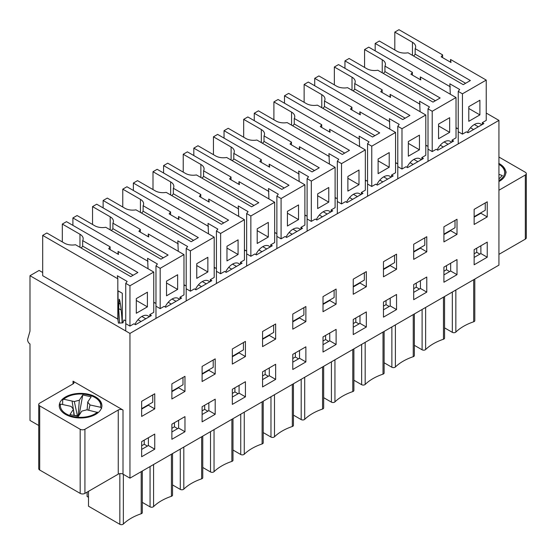 <?xml version="1.0" encoding="UTF-8"?>
<svg xmlns="http://www.w3.org/2000/svg" width="554" height="554" viewBox="0 0 554 554"><rect width="100%" height="100%" fill="white"/><g stroke="black" fill="none" stroke-linecap="round" stroke-linejoin="round"><path stroke-width="0.83" d="M81.071 247.943A10.942 6.316 0 0 0 82.671 246.114L82.671 240.616A10.942 6.316 0 0 0 83.176 238.719A10.942 6.316 0 0 0 79.97 234.252L62.318 224.058L66.487 221.655L110.114 246.849L110.114 249.598M125.744 330.987L125.744 283.35L127.178 281.432L117.344 275.753L117.815 278.773L117.815 319.083L42.686 275.705L42.686 235.395L46.848 232.992L64.499 243.185A10.942 6.316 0 0 0 75.524 244.743L130.744 276.619L137.884 272.499L82.671 240.616M62.318 241.925L62.318 224.058M110.114 246.849L108.688 248.774L118.521 254.445L118.05 251.426L118.05 254.175M118.05 290.815L118.05 320.593M118.05 251.426L153.749 272.042L153.749 312.345L149.788 314.637L151.374 315.551L135.501 324.713L133.916 323.799L129.955 326.091L125.744 323.661M148.001 404.988L141.651 408.651L152.759 402.239L152.759 394.912M147.406 306.854L147.406 292.193L136.298 298.606L136.298 313.266L147.406 306.854L136.298 300.441M117.815 290.684L122.295 293.267L122.295 322.906M119.567 323.051L118.681 308.585L119.186 299.208C120.08 299.285 121.88 313.931 122.102 322.92M133.126 275.248L82.671 246.114M125.744 283.35L129.955 285.781L129.955 326.091M42.686 235.395L117.815 278.773M129.955 285.781L153.749 272.042M134.941 324.388A12.34 7.126 -60 0 1 148.022 315.856A12.34 7.126 -60 0 1 149.165 316.826M111.292 230.492A10.942 6.316 0 0 0 112.891 228.663L112.891 223.165A10.942 6.316 0 0 0 113.404 221.268A10.942 6.316 0 0 0 110.198 216.801L92.546 206.607L96.708 204.204L140.342 229.398L140.342 232.147M72.906 225.367L72.906 217.944L77.075 215.541L94.727 225.734A10.942 6.316 0 0 0 105.752 227.292L160.972 259.168L168.111 255.048L112.891 223.165M92.546 224.474L92.546 206.607M140.342 229.398L138.916 231.323L148.749 236.994L148.278 233.975L148.278 236.724M148.278 233.975L183.976 254.591L183.976 294.894L180.008 297.186L181.601 298.1L165.729 307.262L164.143 306.348L160.175 308.64L155.972 306.21M178.229 387.537L171.879 391.2L182.986 384.788L182.986 377.461M177.633 289.403L177.633 274.742L166.525 281.155L166.525 295.815L177.633 289.403L166.525 282.99M155.972 318.391L155.972 265.899L157.398 263.981L147.572 258.303L148.043 268.745M163.354 257.797L112.891 228.663M155.972 265.899L160.175 268.33L160.175 308.64M72.906 217.944L148.043 261.322M160.175 268.33L183.976 254.591M165.168 306.937A12.34 7.126 -60 0 1 178.249 298.405A12.34 7.126 -60 0 1 179.392 299.375M141.519 213.041A10.942 6.316 0 0 0 143.119 211.213L143.119 205.714A10.942 6.316 0 0 0 143.625 203.817A10.942 6.316 0 0 0 140.425 199.35L122.773 189.156L126.935 186.753L170.57 211.947L170.57 214.696M103.134 207.916L103.134 200.493L107.303 198.09L124.955 208.283A10.942 6.316 0 0 0 135.979 209.841L191.199 241.717L198.339 237.597L143.119 205.714M122.773 207.023L122.773 189.156M170.57 211.947L169.143 213.872L178.977 219.543L178.506 216.524L178.506 219.273M178.506 216.524L214.204 237.14L214.204 277.443L210.236 279.735L211.822 280.649L195.957 289.811L194.371 288.897L190.403 291.189L186.199 288.759M208.449 370.086L202.106 373.749L213.214 367.337L213.214 360.01M207.861 271.952L207.861 257.291L196.753 263.704L196.753 278.364L207.861 271.952L196.753 265.539M186.199 300.94L186.199 248.448L187.626 246.53L177.792 240.852L178.27 251.294M193.575 240.346L143.119 211.213M186.199 248.448L190.403 250.879L190.403 291.189M103.134 200.493L178.27 243.871M190.403 250.879L214.204 237.14M195.389 289.486A12.34 7.126 -60 0 1 208.477 280.954A12.34 7.126 -60 0 1 209.62 281.924M171.747 195.59A10.942 6.316 0 0 0 173.347 193.762L173.347 188.263A10.942 6.316 0 0 0 173.852 186.366A10.942 6.316 0 0 0 170.653 181.899L153.001 171.705L157.163 169.302L200.797 194.496L200.797 197.245M133.362 190.465L133.362 183.042L137.53 180.639L155.182 190.832A10.942 6.316 0 0 0 166.207 192.39L221.427 224.266L228.567 220.146L173.347 188.263M153.001 189.572L153.001 171.705M200.797 194.496L199.371 196.421L209.197 202.092L208.726 199.073L208.726 201.822M208.726 199.073L244.432 219.689L244.432 259.992L240.464 262.284L242.05 263.198L226.184 272.36L224.599 271.446L220.631 273.738L216.427 271.308M238.677 352.635L232.334 356.298L243.441 349.886L243.441 342.559M238.082 254.501L238.082 239.84L226.974 246.253L226.974 260.913L238.082 254.501L226.974 248.088M216.427 283.489L216.427 230.997L217.854 229.079L208.02 223.401L208.491 233.843M223.802 222.895L173.347 193.762M216.427 230.997L220.631 233.428L220.631 273.738M133.362 183.042L208.491 226.42M220.631 233.428L244.432 219.689M225.617 272.035A12.34 7.126 -60 0 1 238.698 263.503A12.34 7.126 -60 0 1 239.847 264.473M201.975 178.139A10.942 6.316 0 0 0 203.574 176.31L203.574 170.812A10.942 6.316 0 0 0 204.08 168.915A10.942 6.316 0 0 0 200.873 164.448L183.222 154.254L187.391 151.851L231.025 177.045L231.025 179.794M163.589 173.014L163.589 165.591L167.751 163.188L185.403 173.381A10.942 6.316 0 0 0 196.435 174.939L251.648 206.815L258.787 202.695L203.574 170.812M183.222 172.121L183.222 154.254M231.025 177.045L229.598 178.97L239.425 184.641L238.954 181.622L238.954 184.371M238.954 181.622L274.659 202.238L274.659 242.541L270.691 244.833L272.277 245.747L256.412 254.909L254.826 253.995L250.858 256.287L246.655 253.857M268.905 335.184L262.561 338.847L273.662 332.435L273.662 325.108M268.309 237.05L268.309 222.389L257.201 228.802L257.201 243.462L268.309 237.05L257.201 230.637M246.655 266.038L246.655 213.546L248.081 211.628L238.248 205.949L238.719 216.392M254.03 205.444L203.574 176.31M246.655 213.546L250.858 215.977L250.858 256.287M163.589 165.591L238.719 208.969M250.858 215.977L274.659 202.238M255.844 254.584A12.34 7.126 -60 0 1 268.925 246.052A12.34 7.126 -60 0 1 270.068 247.022M232.202 160.688A10.942 6.316 0 0 0 233.802 158.859L233.802 153.361A10.942 6.316 0 0 0 234.307 151.464A10.942 6.316 0 0 0 231.101 146.997L213.449 136.803L217.618 134.4L261.253 159.594L261.253 162.343M193.817 155.563L193.817 148.14L197.979 145.737L215.631 155.93A10.942 6.316 0 0 0 226.662 157.488L281.875 189.364L289.015 185.244L233.802 153.361M213.449 154.67L213.449 136.803M261.253 159.594L259.819 161.519L269.653 167.19L269.182 164.171L269.182 166.92M269.182 164.171L304.887 184.787L304.887 225.09L300.919 227.382L302.505 228.296L286.64 237.458L285.047 236.544L281.086 238.836L276.882 236.406M299.132 317.733L292.782 321.396L303.89 314.984L303.89 307.657M298.537 219.599L298.537 204.938L287.429 211.351L287.429 226.011L298.537 219.599L287.429 213.186M276.875 248.587L276.875 196.095L278.309 194.177L268.475 188.499L268.946 198.941M284.257 187.993L233.802 158.859M276.875 196.095L281.086 198.526L281.086 238.836M193.817 148.14L268.946 191.518M281.086 198.526L304.887 184.787M286.072 237.133A12.34 7.126 -60 0 1 299.153 228.601A12.34 7.126 -60 0 1 300.296 229.571M262.43 143.237A10.942 6.316 0 0 0 264.023 141.409L264.023 135.91A10.942 6.316 0 0 0 264.535 134.013A10.942 6.316 0 0 0 261.329 129.546L243.677 119.352L247.839 116.949L291.473 142.143L291.473 144.892M224.045 138.112L224.045 130.689L228.206 128.286L245.858 138.479A10.942 6.316 0 0 0 256.883 140.037L312.103 171.913L319.243 167.793L264.023 135.91M243.677 137.219L243.677 119.352M291.473 142.143L290.047 144.068L299.88 149.739L299.409 146.72L299.409 149.469M299.409 146.72L335.108 167.336L335.108 207.639L331.147 209.931L332.732 210.845L316.86 220.007L315.274 219.093L311.306 221.385L307.103 218.955M329.36 300.282L323.01 303.945L334.117 297.533L334.117 290.206M328.764 202.148L328.764 187.487L317.657 193.9L317.657 208.56L328.764 202.148L317.657 195.735M307.103 231.136L307.103 178.644L308.53 176.726L298.703 171.048L299.174 181.49M314.485 170.542L264.023 141.409M307.103 178.644L311.306 181.075L311.306 221.385M224.045 130.689L299.174 174.067M311.306 181.075L335.108 167.336M316.299 219.682A12.34 7.126 -60 0 1 329.381 211.15A12.34 7.126 -60 0 1 330.523 212.12M292.651 125.786A10.942 6.316 0 0 0 294.25 123.957L294.25 118.459A10.942 6.316 0 0 0 294.763 116.562A10.942 6.316 0 0 0 291.556 112.095L273.905 101.901L278.066 99.498L321.701 124.692L321.701 127.441M254.265 120.661L254.265 113.238L258.434 110.835L276.086 121.028A10.942 6.316 0 0 0 287.111 122.586L342.33 154.462L349.47 150.342L294.25 118.459M273.905 119.768L273.905 101.901M321.701 124.692L320.274 126.617L330.108 132.288L329.637 129.269L329.637 132.018M329.637 129.269L365.335 149.885L365.335 190.188L361.367 192.48L362.953 193.394L347.088 202.556L345.502 201.642L341.534 203.934L337.331 201.504M359.588 282.831L353.237 286.494L364.345 280.082L364.345 272.755M358.992 184.697L358.992 170.036L347.884 176.449L347.884 191.109L358.992 184.697L347.884 178.284M337.331 213.685L337.331 161.193L338.757 159.275L328.931 153.597L329.401 164.039M344.713 153.091L294.25 123.957M337.331 161.193L341.534 163.624L341.534 203.934M254.265 113.238L329.401 156.616M341.534 163.624L365.335 149.885M346.52 202.231A12.34 7.126 -60 0 1 359.608 193.699A12.34 7.126 -60 0 1 360.751 194.669M322.878 108.335A10.942 6.316 0 0 0 324.478 106.507L324.478 101.008A10.942 6.316 0 0 0 324.983 99.111A10.942 6.316 0 0 0 321.784 94.644L304.132 84.45L308.294 82.047L351.928 107.241L351.928 109.99M284.493 103.21L284.493 95.787L288.662 93.384L306.314 103.577A10.942 6.316 0 0 0 317.338 105.135L372.558 137.011L379.698 132.891L324.478 101.008M304.132 102.317L304.132 84.45M351.928 107.241L350.502 109.166L360.335 114.837L359.858 111.818L359.858 114.567M359.858 111.818L395.563 132.434L395.563 172.737L391.595 175.029L393.181 175.943L377.316 185.105L375.73 184.191L371.762 186.483L367.558 184.053M389.808 265.38L383.465 269.043L394.573 262.631L394.573 255.304M389.213 167.246L389.213 152.585L378.112 158.998L378.112 173.658L389.213 167.246L378.112 160.833M367.558 196.234L367.558 143.742L368.985 141.824L359.151 136.145L359.629 146.588M374.933 135.64L324.478 106.507M367.558 143.742L371.762 146.173L371.762 186.483M284.493 95.787L359.629 139.165M371.762 146.173L395.563 132.434M376.748 184.78A12.34 7.126 -60 0 1 389.836 176.248A12.34 7.126 -60 0 1 390.979 177.218M353.106 90.884A10.942 6.316 0 0 0 354.705 89.055L354.705 83.557A10.942 6.316 0 0 0 355.211 81.66A10.942 6.316 0 0 0 352.012 77.193L334.353 66.999L338.522 64.596L382.156 89.79L382.156 92.539M314.72 85.759L314.72 78.336L318.889 75.933L336.541 86.126A10.942 6.316 0 0 0 347.566 87.684L402.779 119.56L409.925 115.44L354.705 83.557M334.353 84.866L334.353 66.999M382.156 89.79L380.73 91.715L390.556 97.386L390.085 94.367L390.085 97.116M390.085 94.367L425.791 114.983L425.791 155.286L421.823 157.578L423.408 158.492L407.543 167.654L405.957 166.74L401.989 169.032L397.786 166.602M420.036 247.929L413.693 251.592L424.8 245.18L424.8 237.853M419.44 149.795L419.44 135.134L408.333 141.547L408.333 156.207L419.44 149.795L408.333 143.382M397.786 178.783L397.786 126.291L399.212 124.373L389.379 118.695L389.85 129.137M405.161 118.189L354.705 89.055M397.786 126.291L401.989 128.722L401.989 169.032M314.72 78.336L389.85 121.714M401.989 128.722L425.791 114.983M406.975 167.329A12.34 7.126 -60 0 1 420.057 158.797A12.34 7.126 -60 0 1 421.206 159.767M383.333 73.433A10.942 6.316 0 0 0 384.933 71.605L384.933 66.106A10.942 6.316 0 0 0 385.439 64.209A10.942 6.316 0 0 0 382.232 59.742L364.58 49.548L368.749 47.145L412.384 72.339L412.384 75.088M344.948 68.308L344.948 60.885L349.11 58.482L366.762 68.675A10.942 6.316 0 0 0 377.793 70.233L433.006 102.109L440.146 97.989L384.933 66.106M364.58 67.415L364.58 49.548M412.384 72.339L410.95 74.264L420.784 79.935L420.313 76.916L420.313 79.665M420.313 76.916L456.018 97.532L456.018 137.835L452.05 140.127L453.636 141.041L437.771 150.203L436.185 149.289L432.217 151.581L428.013 149.151M450.264 230.478L443.92 234.141L455.021 227.729L455.021 220.395M449.668 132.344L449.668 117.683L438.56 124.096L438.56 138.756L449.668 132.344L438.56 125.931M428.013 161.332L428.013 108.84L429.44 106.922L419.607 101.243L420.077 111.686M435.389 100.738L384.933 71.605M428.013 108.84L432.217 111.271L432.217 151.581M344.948 60.885L420.077 104.263M432.217 111.271L456.018 97.532M437.203 149.878A12.34 7.126 -60 0 1 450.284 141.346A12.34 7.126 -60 0 1 451.427 142.316M413.561 55.982A10.942 6.316 0 0 0 415.161 54.154L415.161 48.655A10.942 6.316 0 0 0 415.666 46.758A10.942 6.316 0 0 0 412.46 42.291L394.808 32.097L398.977 29.694L442.611 54.888L442.611 57.637M375.176 50.857L375.176 43.434L379.338 41.031L396.989 51.224A10.942 6.316 0 0 0 408.021 52.782L463.234 84.658L470.374 80.538L415.161 48.655M394.808 49.964L394.808 32.097M442.611 54.888L441.178 56.813L451.011 62.484L450.541 59.465L450.541 62.214M450.541 59.465L486.239 80.081L486.239 120.384L482.278 122.676L483.864 123.59L467.998 132.752L466.406 131.838L462.445 134.13L458.234 131.7M480.491 213.027L474.141 216.69L485.249 210.278L485.249 202.944M479.896 114.893L479.896 100.232L468.788 106.645L468.788 121.305L479.896 114.893L468.788 108.48M458.234 143.881L458.234 91.389L459.668 89.471L449.834 83.793L450.305 94.235M465.616 83.287L415.161 54.154M458.234 91.389L462.445 93.82L462.445 134.13M375.176 43.434L450.305 86.812M462.445 93.82L486.239 80.081M467.431 132.427A12.34 7.126 -60 0 1 480.512 123.895A12.34 7.126 -60 0 1 481.655 124.865M72.816 408.54L73.253 408.637L72.068 401.054L74.305 401.532L79.326 400.223L82.761 394.967L91.175 396.803L87.733 402.059L90.004 404.96L100.572 407.266L101.645 408.416M101.881 406.588C102.573 402.28 95.544 395.397 87.22 394.434C77.103 392.904 68.987 394.559 62.879 399.406L62.657 399.919L63.731 399.233L72.068 401.054M62.657 399.919L62.657 404.538M98.197 412.591L86.84 409.815L81.805 411.123L78.363 416.386L69.963 414.558L73.405 409.295L71.134 406.387L60.559 404.081L59.507 404.579L59.25 406.588M74.16 415.465L78.142 415.777L79.326 400.223M78.142 415.777L79.333 413.956L82.761 394.967M79.333 413.956L79.873 414.073M77.435 415.957L74.305 401.532M74.284 415.271L73.495 410.175M73.343 409.219L72.075 401.048M74.014 415.438L73.405 409.295M90.004 404.96L88.744 410.23M87.137 409.877L87.733 402.059M498.932 174.371L502.374 175.528L498.932 178.921M474.141 209.357L487.236 201.801L487.236 216.919L474.141 224.474L474.141 209.357M474.141 217.147L480.886 213.255L487.236 216.919M480.886 213.255L480.886 212.798M474.141 249.667L487.236 242.112L487.236 257.222L474.141 264.784L474.141 249.667M474.141 257.451L480.886 253.559L487.236 257.222M480.886 253.559L480.886 245.775M476.724 248.178L476.724 252.299L479.896 254.134M474.141 253.787L476.724 252.299M474.799 279.064L474.799 320.662A2.244 1.295 180 0 1 473.691 321.784A50.234 29.002 0 0 0 455.845 332.081A2.244 1.295 180 0 1 452.327 332.345L444.571 327.871M458.234 128.95L456.489 127.946L456.018 129.241M482.278 124.512L482.278 122.676M452.05 141.963L452.05 140.127M413.693 244.259L426.781 236.703L426.781 251.821L413.693 259.376L413.693 244.259M413.693 252.049L420.438 248.157L426.781 251.821M420.438 248.157L420.438 247.7M413.693 284.569L426.781 277.014L426.781 292.124L413.693 299.686L413.693 284.569M413.693 292.36L420.438 288.461L426.781 292.124M420.438 288.461L420.438 280.677M416.269 283.08L416.269 287.201L419.44 289.036M413.693 288.689L416.269 287.201M414.35 313.966L414.35 355.564A2.244 1.295 180 0 1 413.242 356.686A50.234 29.002 0 0 0 395.397 366.983A2.244 1.295 180 0 1 391.872 367.247L384.123 362.773M397.786 163.852L396.041 162.848L395.563 164.143M421.823 159.413L421.823 157.578M391.595 176.864L391.595 175.029M353.237 279.168L366.326 271.605L366.326 286.723L353.237 294.278L353.237 279.168M353.237 286.951L359.982 283.059L366.326 286.723M359.982 283.059L359.982 282.602M353.237 319.471L366.326 311.916L366.326 327.026L353.237 334.588L353.237 319.471M353.237 327.262L359.982 323.363L366.326 327.026M359.982 323.363L359.982 315.579M355.813 317.982L355.813 322.103L358.992 323.938M353.237 323.591L355.813 322.103M353.895 348.868L353.895 390.466A2.244 1.295 180 0 1 352.787 391.588A50.234 29.002 0 0 0 334.941 401.885A2.244 1.295 180 0 1 331.424 402.149L323.668 397.675M337.331 198.754L335.586 197.75L335.108 199.045M361.367 194.316L361.367 192.48M331.147 211.767L331.147 209.931M292.782 314.07L305.877 306.507L305.877 321.625L292.782 329.18L292.782 314.07M292.782 321.853L299.527 317.961L305.877 321.625M299.527 317.961L299.527 317.504M292.782 354.373L305.877 346.818L305.877 361.928L292.782 369.49L292.782 354.373M292.782 362.164L299.527 358.265L305.877 361.928M299.527 358.265L299.527 350.481M295.365 352.884L295.365 357.005L298.537 358.84M292.782 358.493L295.365 357.005M293.44 383.77L293.44 425.368A2.244 1.295 180 0 1 292.339 426.49A50.234 29.002 0 0 0 274.486 436.787A2.244 1.295 180 0 1 270.968 437.051L263.219 432.577M276.875 233.656L275.137 232.652L274.659 233.947M300.919 229.218L300.919 227.382M270.691 246.668L270.691 244.833M232.334 348.972L245.422 341.409L245.422 356.527L232.334 364.082L232.334 348.972M232.334 356.755L239.079 352.863L245.422 356.527M239.079 352.863L239.079 352.406M232.334 389.275L245.422 381.72L245.422 396.83L232.334 404.392L232.334 389.275M232.334 397.066L239.079 393.167L245.422 396.83M239.079 393.167L239.079 385.383M234.91 387.786L234.91 391.907L238.082 393.742M232.334 393.395L234.91 391.907M232.992 418.672L232.992 460.27A2.244 1.295 180 0 1 231.884 461.392A50.234 29.002 0 0 0 214.038 471.689A2.244 1.295 180 0 1 210.513 471.953L202.764 467.479M216.427 268.558L214.682 267.554L214.204 268.849M240.464 264.119L240.464 262.284M210.236 281.571L210.236 279.735M171.879 383.874L184.967 376.311L184.967 391.429L171.879 398.984L171.879 383.874M171.879 391.657L178.623 387.765L184.967 391.429M178.623 387.765L178.623 387.308M171.879 424.177L184.967 416.622L184.967 431.739L171.879 439.294L171.879 424.177M171.879 431.968L178.623 428.069L184.967 431.739M178.623 428.069L178.623 420.285M174.455 422.688L174.455 426.809L177.633 428.644M171.879 428.297L174.455 426.809M172.536 453.574L172.536 495.172A2.244 1.295 180 0 1 171.428 496.294A50.234 29.002 0 0 0 153.583 506.591A2.244 1.295 180 0 1 150.065 506.855L142.309 502.381M155.972 303.46L154.227 302.456L153.749 303.751M180.008 299.022L180.008 297.186M149.788 316.473L149.788 314.637M42.686 272.499L39.112 270.435L29.992 275.705L29.992 331.126L27.7 339.131A3.366 1.946 -120 0 0 29.992 343.951L29.992 420.444L38.725 425.486M117.891 290.725L118.05 291.729M84.928 493.385L84.928 429.26A3.366 1.946 180 0 1 80.171 429.26L39.708 405.902A3.366 1.946 180 0 1 38.725 404.531L38.725 468.656A3.366 1.946 0 0 0 39.708 470.027L80.171 493.385A3.366 1.946 0 0 0 84.928 493.385L118.251 474.148A3.366 1.946 0 0 1 123.009 474.148L129.955 478.157L498.932 265.124L498.932 120.384L486.239 113.058M525.317 175.009L525.317 239.134A3.366 1.946 0 0 0 526.3 237.756L526.3 173.631A3.366 1.946 180 0 1 525.317 175.009L498.932 190.237M525.317 239.134L498.932 254.362M428.013 146.401L426.268 145.397L425.791 146.692M367.558 181.303L365.813 180.299L365.335 181.594M307.103 216.205L305.358 215.201L304.887 216.496M246.655 251.107L244.91 250.103L244.432 251.398M186.199 286.009L184.454 285.005L183.976 286.3M125.744 320.911L123.999 319.907L122.912 322.878L118.445 323.107L117.815 319.083M129.955 478.157L129.955 333.418L29.992 275.705M129.955 333.418L498.932 120.384M457.008 259.563L457.008 274.673L443.92 282.235L443.92 267.118L457.008 259.563M396.553 294.465L396.553 309.575L383.465 317.137L383.465 302.02L396.553 294.465M336.105 329.367L336.105 344.477L323.01 352.039L323.01 336.922L336.105 329.367M275.65 364.269L275.65 379.379L262.561 386.941L262.561 371.824L275.65 364.269M215.194 399.171L215.194 414.281L202.106 421.843L202.106 406.726L215.194 399.171M154.746 434.073L154.746 449.19L141.651 456.745L141.651 441.628L154.746 434.073M154.746 393.762L154.746 408.88L141.651 416.435L141.651 401.325L154.746 393.762M215.194 358.86L215.194 373.978L202.106 381.533L202.106 366.423L215.194 358.86M275.65 323.958L275.65 339.076L262.561 346.631L262.561 331.521L275.65 323.958M336.105 289.056L336.105 304.174L323.01 311.729L323.01 296.619L336.105 289.056M396.553 254.154L396.553 269.272L383.465 276.827L383.465 261.71L396.553 254.154M457.008 219.252L457.008 234.37L443.92 241.925L443.92 226.808L457.008 219.252M38.725 404.531A3.366 1.946 180 0 1 39.708 403.153L73.031 383.915A3.366 1.946 180 0 0 74.014 382.544A3.366 1.946 180 0 0 73.031 381.166L73.031 383.915M84.928 429.26L118.251 410.022A3.366 1.946 180 0 1 123.009 410.022L73.031 381.166M498.932 157.031L525.317 172.259A3.366 1.946 180 0 1 526.3 173.631M443.92 234.598L450.658 230.706L457.008 234.37M450.658 230.706L450.658 230.249M443.92 274.902L450.658 271.01L457.008 274.673M450.658 271.01L450.658 263.226M446.496 265.629L446.496 269.75L449.668 271.585M443.92 271.238L446.496 269.75M444.571 296.515L444.571 338.113A2.244 1.295 180 0 1 443.47 339.235A50.234 29.002 0 0 0 425.624 349.532A2.244 1.295 180 0 1 422.1 349.796L414.35 345.322M95.641 414.378A21.315 12.306 180 0 1 72.408 417.044A21.315 12.306 180 0 1 59.25 405.673A21.315 12.306 180 0 1 80.565 393.368A21.315 12.306 180 0 1 101.881 405.673A21.315 12.306 180 0 1 95.641 414.378M383.465 309.811L390.21 305.912L390.21 298.128M383.465 269.5L390.21 265.608L390.21 265.151M386.041 300.531L386.041 304.652L389.213 306.487M383.465 306.14L386.041 304.652M323.01 344.713L329.755 340.814L329.755 333.03M323.01 304.402L329.755 300.51L329.755 300.053M325.593 335.433L325.593 339.554L328.764 341.389M323.01 341.042L325.593 339.554M262.561 379.615L269.299 375.716L269.299 367.932M262.561 339.304L269.299 335.412L269.299 334.955M265.137 370.335L265.137 374.456L268.309 376.291M262.561 375.944L265.137 374.456M202.106 414.517L208.851 410.618L208.851 402.834M202.106 374.206L208.851 370.314L208.851 369.857M204.682 405.237L204.682 409.358L207.861 411.193M202.106 410.846L204.682 409.358M141.651 449.419L148.396 445.52L148.396 437.736M141.651 409.108L148.396 405.216L148.396 404.759M144.234 440.139L144.234 444.266L147.406 446.095M141.651 445.748L144.234 444.266M142.309 471.025L142.309 512.623A2.244 1.295 180 0 1 141.201 513.745A50.234 29.002 0 0 0 123.355 524.042A2.244 1.295 180 0 1 119.837 524.306L88.501 506.211L88.501 491.329M87.11 492.125L87.11 496.481L88.501 497.284M148.396 445.52L154.746 449.19M148.396 405.216L154.746 408.88M202.764 436.123L202.764 477.721A2.244 1.295 180 0 1 201.656 478.843A50.234 29.002 0 0 0 183.81 489.14A2.244 1.295 180 0 1 180.285 489.404L172.536 484.93M208.851 410.618L215.194 414.281M208.851 370.314L215.194 373.978M263.219 401.221L263.219 442.819A2.244 1.295 180 0 1 262.111 443.941A50.234 29.002 0 0 0 244.266 454.238A2.244 1.295 180 0 1 240.741 454.502L232.992 450.028M269.299 375.716L275.65 379.379M269.299 335.412L275.65 339.076M323.668 366.319L323.668 407.917A2.244 1.295 180 0 1 322.56 409.039A50.234 29.002 0 0 0 304.714 419.336A2.244 1.295 180 0 1 301.196 419.6L293.44 415.126M329.755 340.814L336.105 344.477M329.755 300.51L336.105 304.174M384.123 331.417L384.123 373.015A2.244 1.295 180 0 1 383.015 374.137A50.234 29.002 0 0 0 365.169 384.434A2.244 1.295 180 0 1 361.644 384.698L353.895 380.224M390.21 305.912L396.553 309.575M390.21 265.608L396.553 269.272M498.932 163.458A21.315 12.306 180 0 1 505.774 172.488A21.315 12.306 180 0 1 499.528 181.193A21.315 12.306 180 0 1 498.932 181.518M79.97 247.306L79.97 234.252M118.681 303.093L120.405 304.091M141.852 316.473L145.82 318.758M118.681 308.585L121.174 310.025M137.994 319.741L141.055 321.507M110.198 229.855L110.198 216.801M172.079 299.022L176.047 301.307M168.215 302.29L171.283 304.056M140.425 212.404L140.425 199.35M202.307 281.571L206.268 283.856M198.443 284.839L201.511 286.605M170.653 194.953L170.653 181.899M232.528 264.119L236.496 266.405M228.67 267.381L231.738 269.154M200.873 177.502L200.873 164.448M262.755 246.668L266.723 248.954M258.898 249.93L261.966 251.703M231.101 160.051L231.101 146.997M292.983 229.218L296.951 231.503M289.126 232.479L292.187 234.252M261.329 142.6L261.329 129.546M323.211 211.767L327.179 214.052M319.346 215.028L322.414 216.801M291.556 125.149L291.556 112.095M353.438 194.316L357.406 196.601M349.574 197.577L352.642 199.35M321.784 107.698L321.784 94.644M383.666 176.864L387.627 179.15M379.802 180.126L382.869 181.899M352.012 90.247L352.012 77.193M413.886 159.413L417.854 161.699M410.029 162.675L413.097 164.448M382.232 72.796L382.232 59.742M444.114 141.963L448.082 144.248M440.257 145.224L443.325 146.997M412.46 55.345L412.46 42.291M474.342 124.512L478.31 126.797M470.484 127.773L473.545 129.546M63.731 399.233A20.193 11.662 180 0 1 87.698 394.767A20.193 11.662 180 0 1 100.572 407.266M59.264 406.13A21.315 12.306 180 0 1 59.486 404.766M97.4 412.114A20.193 11.662 180 0 1 73.433 416.58A20.193 11.662 180 0 1 60.559 404.081M498.932 164.358A20.193 11.662 180 0 1 498.932 180.618M473.691 321.784L473.691 279.701M455.845 332.081L455.845 290.005M452.327 332.345L452.327 292.034M413.242 356.686L413.242 314.603M395.397 366.983L395.397 324.907M391.872 367.247L391.872 326.936M352.787 391.588L352.787 349.505M334.941 401.885L334.941 359.809M331.424 402.149L331.424 361.838M292.339 426.49L292.339 384.407M274.486 436.787L274.486 394.711M270.968 437.051L270.968 396.74M231.884 461.392L231.884 419.309M214.038 471.689L214.038 429.613M210.513 471.953L210.513 431.642M171.428 496.294L171.428 454.211M153.583 506.591L153.583 464.515M150.065 506.855L150.065 466.544M39.708 405.902L39.708 470.027M118.251 474.148L118.251 410.022M123.009 474.148L123.009 410.022M80.171 493.385L80.171 429.26M443.47 339.235L443.47 297.152M425.624 349.532L425.624 307.456M422.1 349.796L422.1 309.485M119.837 524.306L119.837 473.635M123.355 524.042L123.355 474.349M141.201 513.745L141.201 471.662M180.285 489.404L180.285 449.093M183.81 489.14L183.81 447.064M201.656 478.843L201.656 436.76M240.741 454.502L240.741 414.191M244.266 454.238L244.266 412.162M262.111 443.941L262.111 401.858M301.196 419.6L301.196 379.289M304.714 419.336L304.714 377.26M322.56 409.039L322.56 366.956M361.644 384.698L361.644 344.387M365.169 384.434L365.169 342.358M383.015 374.137L383.015 332.054M505.774 173.402C506.979 171.664 504.611 168.478 498.676 163.839"/></g></svg>

